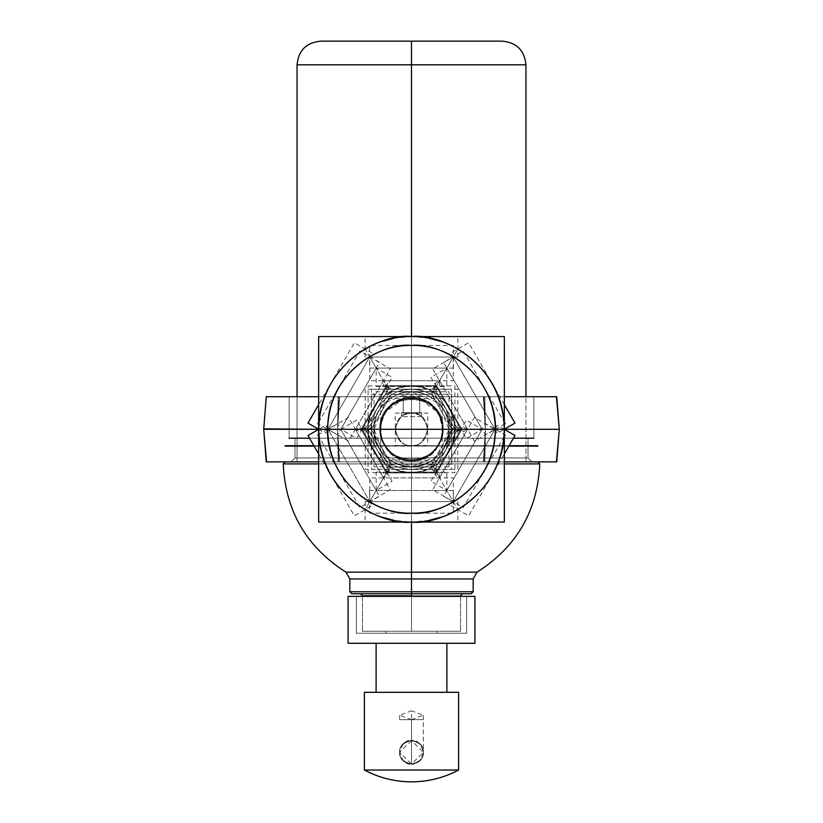<?xml version="1.0" encoding="UTF-8"?>
<svg xmlns="http://www.w3.org/2000/svg" width="823" height="823" viewBox="0 0 823 823"><rect width="100%" height="100%" fill="white"/><g stroke="black" fill="none" stroke-linecap="round" stroke-linejoin="round"><path stroke-width="0.62" stroke-dasharray="4.12 3.09" d="M537.769 461.868L483.348 461.868L485.395 429.297L484.891 461.868L485.395 429.297L504.355 429.297L318.645 429.297L411.5 429.297L318.645 429.297L411.5 429.297L318.645 429.297L337.605 429.297L338.109 461.868L484.891 461.868L338.109 461.868L337.605 429.297L485.395 429.297L483.965 461.868L339.035 461.868L337.605 429.297L379.917 429.297C381.79 448.484 392.314 459.018 411.5 460.89C430.686 459.018 441.21 448.484 443.083 429.297L485.395 429.297L484.891 396.737L338.109 396.737L484.891 396.737L485.395 429.297L443.083 429.297C445.037 388.559 377.963 388.559 379.917 429.297L337.605 429.297L338.109 396.737L337.605 429.297L504.355 429.297L318.645 429.297L337.605 429.297L339.035 396.737L483.965 396.737L485.395 429.297L483.348 396.737L504.355 396.737L266.261 396.737L263.71 429.297L266.58 396.737L339.035 396.737L337.605 429.297L339.652 396.737L337.605 429.297L318.645 429.297L337.605 429.297L339.035 461.868L318.645 461.868L339.652 461.868L337.605 429.297L263.71 429.297L337.605 429.297L339.035 396.737L504.355 396.737M318.645 396.737L266.58 396.737L263.71 429.297L266.261 461.868L339.652 461.868L337.605 429.297L263.71 429.297L337.605 429.297L339.035 461.868L266.58 461.868L556.42 461.868L339.035 461.868L556.42 461.868L483.965 461.868L485.395 429.297L483.965 396.737L556.42 396.737L266.58 396.737L339.035 396.737L337.605 429.297L485.395 429.297L337.605 429.297L339.035 461.868L483.965 461.868L485.395 429.297L337.605 429.297L485.395 429.297L483.965 396.737L339.035 396.737L483.965 396.737L485.395 429.297L483.348 396.737L525.948 396.737L525.948 461.868L525.948 396.737M318.645 461.868L504.355 461.868L483.965 461.868L485.395 429.297L559.29 429.297L556.739 396.737M266.58 461.868L339.035 461.868L266.58 461.868M394.238 338.181L411.5 336.566L411.5 461.868L411.5 336.566L411.5 461.868L537.769 461.868L285.231 461.868L411.5 461.868L297.052 461.868L411.5 461.868L297.052 461.868L411.5 461.868L411.5 64.811L297.052 64.811L411.5 64.811L411.5 41.15L501.907 41.15L320.713 41.15L411.5 41.15L320.713 41.15L411.5 41.15L411.5 64.811L297.052 64.811L411.5 64.811L297.052 64.811L411.5 64.811L411.5 461.868L297.052 461.868L525.948 461.868L411.5 461.868L411.5 463.905L283.225 463.905L411.5 463.905L411.5 461.868L285.231 461.868L411.5 461.868L285.231 461.868L411.5 461.868L411.5 463.905L283.225 463.905L411.5 463.905L411.5 522.039L411.5 463.905L283.225 463.905L411.5 463.905L411.5 572.15L345.958 572.15L411.5 572.15L411.5 463.905L283.225 463.905L411.5 463.905L411.5 522.039L394.31 520.434M556.739 461.868L559.29 429.297L485.395 429.297L483.348 461.868L504.355 461.868M556.42 396.737L483.965 396.737L556.42 396.737M289.13 396.737L533.87 396.737L289.13 396.737L289.13 438.196L289.13 396.737L533.87 396.737L289.13 396.737L533.87 396.737L289.13 396.737L289.13 438.196L533.87 438.196L289.13 438.196L533.87 438.196L533.87 396.737L533.87 438.196L533.87 396.737L533.87 438.196L289.13 438.196L289.13 396.737M559.29 429.297L485.395 429.297L559.29 429.297M443.083 429.297C444.348 420.059 434.873 398.147 411.5 397.715C388.127 398.147 378.652 420.059 379.917 429.297C377.963 388.559 445.037 388.559 443.083 429.297C444.348 420.059 434.873 398.147 411.5 397.715C388.127 398.147 378.652 420.059 379.917 429.297C378.652 438.546 388.127 460.458 411.5 460.89C434.873 460.458 444.348 438.546 443.083 429.297L438.35 412.683L419.771 398.826C420.286 397.622 402.714 397.622 403.229 398.826L384.65 412.683L379.917 429.297C378.652 438.546 388.127 460.458 411.5 460.89C434.873 460.458 444.348 438.546 443.083 429.297C441.21 448.484 430.686 459.018 411.5 460.89C392.314 459.018 381.79 448.484 379.917 429.297C378.652 438.546 388.127 460.458 411.5 460.89C434.873 460.458 444.348 438.546 443.083 429.297C439.78 410.831 431.633 400.575 418.619 398.527L411.5 396.1L404.381 398.527C388.837 403.63 380.689 413.887 379.917 429.297C378.508 444.924 395.873 462.3 411.5 460.89L411.5 466.806L411.5 460.89C420.738 462.156 442.651 452.681 443.083 429.297C442.651 405.924 420.738 396.449 411.5 397.715C395.873 396.305 378.508 413.681 379.917 429.297C378.508 444.924 395.873 462.3 411.5 460.89C420.738 462.156 442.651 452.681 443.083 429.297L379.917 429.297M411.5 391.799C392.952 390.123 372.325 410.749 374.002 429.297C372.325 447.856 392.952 468.482 411.5 466.806C388.723 464.584 376.224 452.084 374.002 429.297C372.325 410.749 392.952 390.123 411.5 391.799L411.5 397.715C370.751 395.77 370.751 462.845 411.5 460.89C452.249 462.835 452.249 395.76 411.5 397.715C402.262 396.449 380.349 405.924 379.917 429.297C380.349 452.681 402.262 462.156 411.5 460.89C402.262 462.156 380.349 452.681 379.917 429.297C380.349 405.924 402.262 396.449 411.5 397.715C402.262 396.449 380.349 405.924 379.917 429.297C380.349 452.681 402.262 462.156 411.5 460.89C420.738 462.156 442.651 452.681 443.083 429.297C442.651 405.924 420.738 396.449 411.5 397.715C402.262 396.449 380.349 405.924 379.917 429.297C380.349 452.681 402.262 462.156 411.5 460.89C420.738 462.156 442.651 452.681 443.083 429.297C442.651 405.924 420.738 396.449 411.5 397.715C420.738 396.449 442.651 405.924 443.083 429.297C442.651 452.681 420.738 462.156 411.5 460.89C420.738 462.156 442.651 452.681 443.083 429.297C442.651 405.924 420.738 396.449 411.5 397.715C370.751 395.76 370.751 462.835 411.5 460.89C452.249 462.845 452.249 395.77 411.5 397.715L411.5 391.799C422.466 390.297 448.484 401.552 448.998 429.297C446.776 452.084 434.277 464.584 411.5 466.806C422.466 468.308 448.484 457.053 448.998 429.297C448.484 401.552 422.466 390.297 411.5 391.799L411.5 385.884L411.5 391.799C422.466 390.297 448.484 401.552 448.998 429.297C446.776 452.084 434.277 464.584 411.5 466.806L411.5 472.721C424.195 474.459 454.327 461.436 454.913 429.297C454.327 397.17 424.195 384.146 411.5 385.884C398.805 384.146 368.673 397.17 368.087 429.297C368.673 461.436 398.805 474.459 411.5 472.721C424.195 474.459 454.327 461.436 454.913 429.297C454.327 397.17 424.195 384.146 411.5 385.884C398.805 384.146 368.673 397.17 368.087 429.297C368.673 461.436 398.805 474.459 411.5 472.721L411.5 466.806C422.466 468.308 448.484 457.053 448.998 429.297C448.484 401.552 422.466 390.297 411.5 391.799L411.5 385.884C443.638 386.481 456.662 416.603 454.913 429.297C456.662 416.603 443.638 386.481 411.5 385.884C379.362 386.481 366.338 416.603 368.087 429.297C366.338 416.603 379.362 386.481 411.5 385.884L411.5 391.799C400.534 390.297 374.516 401.552 374.002 429.297C374.516 457.053 400.534 468.308 411.5 466.806L411.5 472.721C379.362 472.124 366.338 442.002 368.087 429.297C366.338 442.002 379.362 472.124 411.5 472.721C443.638 472.124 456.662 442.002 454.913 429.297C456.662 416.603 443.638 386.481 411.5 385.884C379.362 386.481 366.338 416.603 368.087 429.297C366.338 442.002 379.362 472.124 411.5 472.721C443.638 472.124 456.662 442.002 454.913 429.297C456.662 416.603 443.638 386.481 411.5 385.884C379.362 386.481 366.338 416.603 368.087 429.297C366.338 442.002 379.362 472.124 411.5 472.721C443.638 472.124 456.662 442.002 454.913 429.297C456.662 442.002 443.638 472.124 411.5 472.721L411.5 466.806C388.723 464.584 376.224 452.084 374.002 429.297C374.516 401.552 400.534 390.297 411.5 391.799C383.744 392.314 372.49 418.331 374.002 429.297L384.989 402.786L411.5 391.799L438.011 402.786L448.998 429.297L438.011 455.819L411.5 466.806L384.989 455.819L374.002 429.297C372.49 418.331 383.744 392.314 411.5 391.799C439.256 392.314 450.51 418.331 448.998 429.297C450.51 418.331 439.256 392.314 411.5 391.799C400.534 390.297 374.516 401.552 374.002 429.297C374.516 457.053 400.534 468.308 411.5 466.806C439.256 466.291 450.51 440.274 448.998 429.297C450.51 440.274 439.256 466.291 411.5 466.806C383.744 466.291 372.49 440.274 374.002 429.297C372.49 418.331 383.744 392.314 411.5 391.799C439.256 392.314 450.51 418.331 448.998 429.297C450.51 440.274 439.256 466.291 411.5 466.806C383.744 466.291 372.49 440.274 374.002 429.297C372.49 418.331 383.744 392.314 411.5 391.799C439.256 392.314 450.51 418.331 448.998 429.297C450.51 440.274 439.256 466.291 411.5 466.806C383.744 466.291 372.49 440.274 374.002 429.297C372.49 440.274 383.744 466.291 411.5 466.806L411.5 469.305L411.5 466.806C422.466 468.308 448.484 457.053 448.998 429.297C448.484 401.552 422.466 390.297 411.5 391.799L411.5 391.799C400.534 390.297 374.516 401.552 374.002 429.297C374.516 457.053 400.534 468.308 411.5 466.806C422.466 468.308 448.484 457.053 448.998 429.297C448.484 401.552 422.466 390.297 411.5 391.799L411.5 389.3C399.793 387.684 372.037 399.69 371.492 429.297C372.037 458.915 399.793 470.921 411.5 469.305C396.377 468.812 384.814 462.125 376.841 449.265C369.733 435.943 369.743 422.621 376.862 409.298C384.845 396.46 396.398 389.793 411.5 389.3L411.5 391.799M368.087 385.884L454.913 385.884L454.913 472.721L368.087 472.721L368.087 385.884M368.087 429.297C370.648 402.972 385.092 388.497 411.418 385.884C437.826 388.425 452.331 402.889 454.913 429.297C452.352 455.633 437.908 470.108 411.582 472.721C385.174 470.18 370.669 455.716 368.087 429.297M380.72 429.297C378.817 469.007 444.183 469.017 442.28 429.297C444.183 389.598 378.817 389.588 380.72 429.297C379.485 420.296 388.713 398.939 411.5 398.517C434.287 398.939 443.515 420.296 442.28 429.297C443.515 420.296 434.287 398.939 411.5 398.517C388.713 398.939 379.485 420.296 380.72 429.297C379.485 438.309 388.713 459.666 411.5 460.088C434.287 459.666 443.515 438.309 442.28 429.297C443.515 420.296 434.287 398.939 411.5 398.517C388.713 398.939 379.485 420.296 380.72 429.297C379.485 438.309 388.713 459.666 411.5 460.088C434.287 459.666 443.515 438.309 442.28 429.297C443.515 420.296 434.287 398.939 411.5 398.517C388.713 398.939 379.485 420.296 380.72 429.297C379.485 438.309 388.713 459.666 411.5 460.088C434.287 459.666 443.515 438.309 442.28 429.297C443.515 438.309 434.287 459.666 411.5 460.088C388.713 459.666 379.485 438.309 380.72 429.297C378.817 389.598 444.183 389.588 442.28 429.297C444.183 469.007 378.817 469.017 380.72 429.297M380.72 398.455L442.28 398.455L442.28 460.15L380.72 460.15L380.72 398.455M411.5 445.5C432.394 446.498 432.394 412.107 411.5 413.105C390.606 412.107 390.606 446.498 411.5 445.5C403.846 446.416 398.445 441.015 395.307 429.297C398.445 417.59 403.846 412.189 411.5 413.105C405.379 414.164 402.036 415.317 401.47 416.592C402.036 415.317 405.379 414.164 411.5 413.105C403.846 412.189 398.445 417.59 395.307 429.297C398.445 441.015 403.846 446.416 411.5 445.5C403.846 446.416 398.445 441.015 395.307 429.297C398.445 417.59 403.846 412.189 411.5 413.105C419.154 412.189 424.555 417.59 427.693 429.297C424.555 441.015 419.154 446.416 411.5 445.5C403.846 446.416 398.445 441.015 395.307 429.297C398.445 417.59 403.846 412.189 411.5 413.105C419.154 412.189 424.555 417.59 427.693 429.297C424.555 441.015 419.154 446.416 411.5 445.5C419.154 446.416 424.555 441.015 427.693 429.297C424.555 417.59 419.154 412.189 411.5 413.105C417.621 414.164 420.964 415.317 421.53 416.592C420.964 415.317 417.621 414.164 411.5 413.105C419.154 412.189 424.555 417.59 427.693 429.297C424.555 441.015 419.154 446.416 411.5 445.5C390.606 446.498 390.606 412.107 411.5 413.105C432.394 412.107 432.394 446.498 411.5 445.5M395.266 413.105L427.734 413.105L427.734 445.5L395.266 445.5L395.266 413.105M421.53 416.592L401.47 416.592L401.47 412.755L401.47 416.592C402.036 415.317 405.379 414.164 411.5 413.105C417.621 414.164 420.964 415.317 421.53 416.592L421.53 412.755L401.47 412.755L421.53 412.755L401.47 412.755L421.53 412.755L421.53 416.592L421.53 412.755L401.47 412.755L421.53 412.755L421.53 416.592C420.964 415.317 417.621 414.164 411.5 413.105C405.379 414.164 402.036 415.317 401.47 416.592L421.53 416.592M401.47 416.592L401.47 412.755L421.53 412.755L401.47 412.755L401.47 416.592M419.771 412.755L403.229 412.755L419.771 412.755L403.229 412.755L403.229 397.715L419.771 397.715L419.771 412.755L419.771 398.826C420.286 397.622 402.714 397.622 403.229 398.826L403.229 412.755L419.771 412.755L419.771 396.1L403.229 396.1L403.229 412.755L419.771 412.755L403.229 412.755L403.229 398.826L411.5 396.1L419.771 398.826L419.771 412.755M289.13 438.196L533.87 438.196M309.551 438.196L513.449 438.196M294.994 438.196L528.006 438.196L294.994 438.196L294.994 457.958L294.994 438.196L528.006 438.196L294.994 438.196L528.006 438.196L294.994 438.196L294.994 457.958L528.006 457.958L294.994 457.958L528.006 457.958L528.006 438.196L528.006 457.958L528.006 438.196L528.006 457.958L294.994 457.958L294.994 438.196M294.994 457.958L291.085 461.868L531.915 461.868L528.006 457.958L531.915 461.868L291.085 461.868L531.915 461.868L291.085 461.868L294.994 457.958L528.006 457.958L294.994 457.958L291.085 461.868L531.915 461.868L291.085 461.868L294.994 457.958L528.006 457.958L531.915 461.868L291.085 461.868L531.915 461.868L528.006 457.958L294.994 457.958M411.5 740.443L399.669 752.273L411.5 764.104L411.5 710.805L399.669 715.249L411.5 719.683C396.017 719.683 396.017 719.683 411.5 719.683C396.017 719.683 396.017 719.683 411.5 719.683L423.331 715.249L411.5 710.805L411.5 740.443C405.904 739.764 401.963 743.714 399.669 752.273C401.963 760.833 405.904 764.773 411.5 764.104L411.5 719.683C426.983 719.683 426.983 719.683 411.5 719.683C426.983 719.683 426.983 719.683 411.5 719.683L411.5 764.104L423.331 752.273L411.5 740.443L411.5 719.683C426.983 719.683 426.983 719.683 411.5 719.683C396.017 719.683 396.017 719.683 411.5 719.683C396.017 719.683 396.017 719.683 411.5 719.683C426.983 719.683 426.983 719.683 411.5 719.683L411.5 764.104C417.096 764.773 421.037 760.833 423.331 752.273C421.037 743.714 417.096 739.764 411.5 740.443C420.059 742.737 423.999 746.677 423.331 752.273C423.999 757.87 420.059 761.81 411.5 764.104C402.941 761.81 399.001 757.87 399.669 752.273C398.929 767.54 424.071 767.53 423.331 752.273C423.999 757.87 420.059 761.81 411.5 764.104C402.941 761.81 399.001 757.87 399.669 752.273C399.001 746.677 402.941 742.737 411.5 740.443C420.059 742.737 423.999 746.677 423.331 752.273C423.999 757.87 420.059 761.81 411.5 764.104C402.941 761.81 399.001 757.87 399.669 752.273C399.001 746.677 402.941 742.737 411.5 740.443C420.059 742.737 423.999 746.677 423.331 752.273C424.071 737.007 398.929 737.007 399.669 752.273C399.001 746.677 402.941 742.737 411.5 740.443M364.373 692.318L458.627 692.318L364.373 692.318M411.5 781.85C394.824 781.778 379.115 777.838 364.373 770.019L458.627 770.019C443.885 777.838 428.176 781.778 411.5 781.85C394.824 781.778 379.115 777.838 364.373 770.019L458.627 770.019M423.341 719.683L399.659 719.683L423.341 719.683L423.331 752.273C424.071 767.53 398.929 767.54 399.669 752.273C398.929 737.007 424.071 737.007 423.331 752.273L423.331 715.249M376.111 692.318L446.889 692.318L376.111 692.318M376.111 643.288L446.889 643.288L376.111 643.288M348.078 643.288L474.922 643.288L348.078 643.288M348.078 596.356L474.922 596.356L348.078 596.356M466.641 596.356L356.359 596.356L466.641 596.356L356.359 596.356L356.359 633.257L356.359 596.356L466.641 596.356L466.641 633.257L356.359 633.257L466.641 633.257L356.359 633.257L466.641 633.257L466.641 596.356L466.641 633.257L356.359 633.257L466.641 633.257L466.641 596.356L356.359 596.356L466.641 596.356M356.359 596.356L356.359 633.257L466.641 633.257L356.359 633.257L356.359 596.356M437.167 633.257L385.833 633.257L437.167 633.257L437.167 631.251L437.167 633.257L385.833 633.257L385.833 631.251L437.167 631.251L385.833 631.251L437.167 631.251L385.833 631.251L385.833 633.257L437.167 633.257L437.167 631.251L385.833 631.251L437.167 631.251L437.167 633.257L385.833 633.257L385.833 631.251L385.833 633.257L437.167 633.257M411.5 595.759L411.5 631.251L362.47 631.251L411.5 631.251L362.47 631.251L411.5 631.251L411.5 595.759L362.47 595.759L411.5 595.759L411.5 631.251L362.47 631.251L460.53 631.251L411.5 631.251L460.53 631.251L411.5 631.251L460.53 631.251L411.5 631.251L460.53 631.251L411.5 631.251L411.5 595.759L362.47 595.759L411.5 595.759L411.5 631.251L362.47 631.251L460.53 631.251L411.5 631.251L411.5 595.759L362.47 595.759L411.5 595.759L411.5 593.753L351.843 593.753L411.5 593.753L351.843 593.753L411.5 593.753L411.5 591.747L349.837 591.747L411.5 591.747L411.5 578.96L349.837 578.96L411.5 578.96L411.5 572.15L345.958 572.15L411.5 572.15L345.958 572.15L411.5 572.15L345.958 572.15L411.5 572.15L411.5 578.96L349.837 578.96L411.5 578.96L349.837 578.96L411.5 578.96L411.5 591.747L349.837 591.747L411.5 591.747L349.837 591.747L411.5 591.747L411.5 593.753L351.843 593.753L470.838 593.753L352.162 593.753L462.259 593.753L360.464 593.753L411.5 593.753L360.464 593.753L411.5 593.753L360.464 593.753L411.5 593.753L360.464 593.753L411.5 593.753L411.5 595.759L362.47 595.759L460.53 595.759L411.5 595.759L411.5 631.251L411.5 595.759L460.53 595.759L411.5 595.759L460.53 595.759L411.5 595.759L411.5 593.753L471.157 593.753L351.843 593.753L471.157 593.753L411.5 593.753L462.536 593.753L411.5 593.753L411.5 591.747L349.837 591.747L473.163 591.747L411.5 591.747L473.163 591.747L411.5 591.747L473.163 591.747L411.5 591.747L411.5 595.759L460.53 595.759L411.5 595.759M460.602 631.251L362.398 631.251L460.602 631.251M502.4 41.15L320.6 41.15M411.5 41.15L320.713 41.15L411.5 41.15L320.713 41.15L411.5 41.15L411.5 64.811L297.052 64.811L525.948 64.811L411.5 64.811L525.948 64.811L411.5 64.811L411.5 463.905L539.775 463.905L411.5 463.905L411.5 461.868L285.231 461.868L525.948 461.868L411.5 461.868L525.948 461.868L411.5 461.868L525.948 461.868L411.5 461.868L525.948 461.868L411.5 461.868L411.5 463.905L539.775 463.905L411.5 463.905L411.5 572.15L477.042 572.15L345.958 572.15L411.5 572.15L345.958 572.15L411.5 572.15L411.5 463.905L539.775 463.905L411.5 463.905L411.5 522.039C384.372 525.774 320.024 497.946 318.758 429.297C320.024 360.659 384.372 332.831 411.5 336.566L411.5 461.868L537.769 461.868L411.5 461.868L537.769 461.868L411.5 461.868L411.5 463.905L539.775 463.905L283.225 463.905L539.775 463.905L411.5 463.905L411.5 461.868L537.769 461.868L285.231 461.868L537.769 461.868L411.5 461.868L411.5 64.811L525.948 64.811L297.052 64.811L525.948 64.811L411.5 64.811L411.5 41.15L502.287 41.15L411.5 41.15M411.5 578.96L349.837 578.96L473.163 578.96L411.5 578.96L411.5 572.15L411.5 578.96L473.163 578.96L411.5 578.96L411.5 591.747L473.163 591.747L349.837 591.747L473.163 591.747L411.5 591.747L411.5 578.96L473.163 578.96L411.5 578.96M471.25 593.753L351.75 593.753M504.355 463.905L411.5 463.905L504.355 463.905M285.17 446.117L537.831 446.117L285.17 445.716M314.119 446.117L508.881 446.117M289.079 446.117L533.921 445.716L289.079 446.117M533.921 445.716L289.079 445.716L533.921 445.716M313.892 445.716L509.108 445.716M411.5 345.454C436.025 342.09 494.201 367.243 495.343 429.297C494.201 491.362 436.025 516.515 411.5 513.151C386.975 516.515 328.799 491.362 327.657 429.297C328.799 367.243 386.975 342.09 411.5 345.454C427.096 345.711 441.066 349.456 453.422 356.688C480.21 373.498 494.181 397.704 495.343 429.297C494.181 460.901 480.21 485.107 453.422 501.917C441.077 509.149 427.096 512.894 411.5 513.151C395.904 512.894 381.934 509.149 369.578 501.917C342.79 485.107 328.819 460.911 327.657 429.308C328.819 397.704 342.79 373.498 369.578 356.688C381.923 349.456 395.904 345.711 411.5 345.454C427.096 345.722 441.066 349.466 453.422 356.688C480.2 373.508 494.17 397.715 495.343 429.297C494.17 460.89 480.2 485.097 453.422 501.917C441.066 509.139 427.096 512.883 411.5 513.151C395.904 512.883 381.934 509.139 369.578 501.917L376.162 490.508L446.838 490.508L453.422 501.917L446.838 490.508L376.162 490.508L446.838 490.508L482.175 429.297L446.838 490.508L436.221 472.124L446.838 490.508L482.175 429.297L495.343 429.297L482.175 429.297L446.838 368.097L453.422 356.688L446.838 368.097L482.175 429.297L446.838 368.097L376.162 368.097L446.838 368.097L436.221 386.481L446.838 368.097L376.162 368.097L369.578 356.688C381.934 349.466 395.904 345.722 411.5 345.454M369.578 490.508L453.422 490.508L453.422 513.151L369.578 513.151L369.578 490.508M376.162 472.124L446.838 472.124L446.838 490.508L430.913 481.311L466.25 420.111L482.175 429.297L460.942 429.297L482.175 429.297L466.25 438.494L430.913 377.294L446.838 368.097L446.838 386.481L376.162 386.481L376.162 368.097L340.825 429.297L327.657 429.308C328.83 397.715 342.8 373.508 369.578 356.688L376.162 368.097L340.825 429.297L376.162 368.097L386.779 386.481L362.058 429.297L386.779 472.124L436.221 472.124L460.942 429.297L436.221 386.481L460.942 429.297L436.221 386.481L386.779 386.481L389.721 391.583L367.953 429.297L389.721 467.022L433.279 467.022L455.047 429.297L433.279 391.583L436.221 386.481L433.279 391.583L455.047 429.297L433.279 391.583L389.721 391.583L367.953 429.297L371.214 429.297L391.357 394.412L431.643 394.412L433.279 391.583L431.643 394.412L451.786 429.297L431.643 394.412L391.357 394.412L371.214 429.297L391.357 464.193L431.643 464.193L451.786 429.297L455.047 429.297L451.786 429.297L431.643 464.193L433.279 467.022L431.643 464.193L391.357 464.193L371.214 429.297L367.953 429.297L389.721 467.022L433.279 467.022L455.047 429.297L433.279 467.022L436.221 472.124L460.942 429.297L455.047 429.297L460.942 429.297L436.221 472.124L433.279 467.022L389.721 467.022L391.357 464.193L389.721 467.022L367.953 429.297L362.058 429.297L367.953 429.297L389.721 391.583L391.357 394.412L389.721 391.583L433.279 391.583L389.721 391.583L386.779 386.481L436.221 386.481L386.779 386.481L376.162 368.097L392.087 377.294L356.75 438.494L340.825 429.297L376.162 490.508L386.779 472.124L436.221 472.124L386.779 472.124L389.721 467.022L386.779 472.124L362.058 429.297L386.779 386.481L362.058 429.297L340.825 429.297L362.058 429.297L386.779 472.124L376.162 490.508L340.825 429.297L376.162 490.508L369.578 501.917C342.8 485.107 328.83 460.901 327.657 429.308L340.825 429.297L356.75 420.111L392.087 481.311L376.162 490.508L376.162 472.124M504.355 436.283L463.205 507.565L443.546 496.207L485.467 423.598L505.127 434.945M505.127 423.65L485.467 435.007L443.546 362.398L463.205 351.04L504.355 422.312M456.528 431.849L431.808 389.032L436.221 386.481L436.221 391.583L386.779 391.583L386.779 386.481L391.192 389.032L366.472 431.849L362.058 429.297L366.472 426.756L391.192 469.573L386.779 472.124L386.779 467.022L436.221 467.022L436.221 472.124L431.808 469.573L456.528 426.756L460.942 429.297L456.528 431.849M452.599 430.717L430.83 393.003L433.279 391.583L433.279 394.412L389.721 394.412L389.721 391.583L392.17 393.003L370.401 430.717L367.953 429.297L370.401 427.888L392.17 465.602L389.721 467.022L389.721 464.193L433.279 464.193L433.279 467.022L430.83 465.602L452.599 427.888L455.047 429.297L452.599 430.717M371.214 394.412L451.786 394.412L451.786 464.193L371.214 464.193L371.214 394.412M453.422 368.097L369.578 368.097L369.578 345.454L453.422 345.454L453.422 368.097M318.645 422.322L359.795 351.04L379.454 362.398L337.533 435.007L317.873 423.66M317.873 434.945L337.533 423.598L379.454 496.207L359.795 507.565L318.645 436.283M448.998 466.806L448.998 391.799L374.002 391.799L374.002 466.806L448.998 466.806M411.5 469.305C423.207 470.921 450.963 458.915 451.508 429.297C450.963 399.69 423.207 387.684 411.5 389.3C426.623 389.793 438.175 396.47 446.159 409.319L451.508 429.297L446.159 449.286C438.175 462.135 426.623 468.812 411.5 469.305L411.5 466.806L411.5 469.305C396.377 468.812 384.814 462.125 376.831 449.276C369.733 435.943 369.743 422.611 376.862 409.298C384.845 396.46 396.388 389.793 411.5 389.3C426.623 389.793 438.175 396.47 446.159 409.319L451.508 429.297L446.159 449.286L434.647 469.388L388.353 469.388L365.217 429.297L388.353 389.217L434.647 389.217L457.783 429.297L446.189 449.307C438.175 462.135 426.623 468.812 411.5 469.305M365.217 389.217L365.217 469.388L457.783 469.388L457.783 389.217L365.217 389.217M371.44 389.3L451.508 389.3L451.508 469.305L371.44 469.305L371.44 389.3M364.188 427.528L361.112 429.297L386.306 472.937L361.112 429.297L365.217 429.297L388.353 469.388L383.456 477.885L355.402 429.297L383.456 477.885L439.544 477.885L383.456 477.885L386.306 472.937L436.694 472.937L439.544 477.885L467.598 429.297L439.544 477.885L436.694 472.937L386.306 472.937L436.694 472.937L461.888 429.297L436.694 472.937L434.637 469.388L436.694 472.937L461.888 429.297L467.598 429.297L439.544 380.72L467.598 429.297L461.888 429.297L436.694 385.668L439.544 380.72L383.456 380.72L439.544 380.72L436.694 385.668L461.888 429.297L436.694 385.668L386.306 385.668L436.694 385.668L434.647 389.217L436.694 385.668L386.306 385.668L383.456 380.72L355.402 429.297L361.112 429.297L386.306 472.937L388.353 469.388L434.647 469.388L457.783 429.297L461.888 429.297L457.783 429.308L434.647 389.217L388.353 389.217L386.306 385.668L361.112 429.297L355.402 429.297L383.456 380.72L386.306 385.668L361.112 429.297L386.306 385.668L388.363 389.217L365.217 429.297L361.112 429.297L364.188 431.077L389.382 387.448L386.306 385.668L386.306 389.217L436.694 389.217L436.694 385.668L433.618 387.448L458.812 431.077L461.888 429.297L458.812 427.528L433.618 471.157L436.694 472.937L436.694 469.388L386.306 469.388L386.306 472.937L389.382 471.157L364.188 427.528M428.762 520.424L411.5 522.039C438.628 525.774 502.976 497.946 504.242 429.297C502.976 360.659 438.628 332.831 411.5 336.566C428.618 336.802 444.081 340.948 457.866 348.983L453.236 357.007L453.236 380.72L369.764 380.72L369.764 357.007L390.297 368.869L348.561 441.159L328.027 429.297L348.561 417.446L390.297 489.736L369.764 501.598L369.764 477.885L453.236 477.885L453.236 501.598L432.703 489.736L474.439 417.446L494.973 429.297L474.439 441.159L432.703 368.869L453.236 357.007L439.544 380.72L383.456 380.72L383.456 385.668L439.544 385.668L439.544 380.72L435.264 383.199L463.318 431.777L467.598 429.297L463.318 426.828L435.264 475.406L439.544 477.885L439.544 472.937L383.456 472.937L383.456 477.885L387.736 475.406L359.682 426.828L355.402 429.297L328.027 429.297L369.764 357.007L328.027 429.297L318.758 429.297C318.686 413.331 322.832 397.879 331.185 382.932C339.95 368.22 351.267 356.915 365.134 348.983L383.456 380.72L355.402 429.297L383.456 477.885L365.134 509.622C351.267 501.691 339.95 490.385 331.185 475.673C322.832 460.726 318.686 445.274 318.758 429.308L328.027 429.297L369.764 501.598L328.027 429.297L369.764 501.598L453.236 501.598L369.764 501.598L383.456 477.885L439.544 477.885L457.866 509.622L453.236 501.598L494.973 429.297L504.242 429.297C504.314 445.274 500.168 460.726 491.815 475.673C483.05 490.385 471.733 501.691 457.866 509.622C444.081 517.657 428.618 521.803 411.5 522.039C394.382 521.803 378.919 517.657 365.134 509.622L369.764 501.598L453.236 501.598L494.973 429.297L453.236 501.598L439.544 477.885L467.598 429.297L494.973 429.297L453.236 357.007L494.973 429.297L467.598 429.297L439.544 380.72L457.866 348.983C471.733 356.915 483.05 368.22 491.815 382.932C500.168 397.879 504.314 413.331 504.242 429.297L494.973 429.297L453.236 357.007L369.764 357.007L328.027 429.297L355.402 429.297L359.682 431.777L387.736 383.199L383.456 380.72L365.134 348.983C378.919 340.948 394.382 336.802 411.5 336.566L428.69 338.171M318.645 429.236L325.713 433.32L372.078 352.995L354.374 342.769L318.645 404.649M318.645 453.957L354.374 515.836L372.078 505.61L325.713 425.285L318.645 429.369M365.134 501.598L365.134 522.039L457.866 522.039L457.866 501.598L365.134 501.598M453.422 512.029L451.138 513.151M449.389 513.953L441.817 516.947M381.327 516.998L373.621 513.953M371.862 513.151L369.578 512.029M504.355 429.369L497.287 425.285L450.922 505.61L468.626 515.836L504.355 453.957M504.355 404.649L468.626 342.769L450.922 352.995L497.287 433.32L504.355 429.236M457.866 357.007L457.866 336.566L365.134 336.566L365.134 357.007L457.866 357.007M369.578 346.576L371.862 345.454M373.611 344.652L381.183 341.658M441.684 341.607L449.379 344.652M451.138 345.454L453.422 346.576M453.236 357.007L369.764 357.007L453.236 357.007M365.134 509.622C351.267 501.691 339.95 490.385 331.185 475.673C322.832 460.726 318.686 445.274 318.758 429.297C318.686 413.331 322.832 397.879 331.185 382.932C339.95 368.22 351.267 356.915 365.134 348.983M457.866 348.983C471.733 356.915 483.05 368.22 491.815 382.932C500.168 397.879 504.314 413.331 504.242 429.297C504.314 445.274 500.168 460.726 491.815 475.673C483.05 490.385 471.733 501.691 457.866 509.622M446.385 429.297L376.615 429.297M395.307 429.297L427.693 429.297L395.307 429.297M421.53 429.297L401.47 429.297M403.229 429.297L419.771 429.297M474.922 429.297L348.078 429.297M376.111 429.297L446.889 429.297M398.157 429.297L424.843 429.297M460.53 429.297L362.47 429.297M459.265 429.297L363.653 429.297M471.157 429.297L351.843 429.297M360.464 429.297L462.536 429.297M374.002 429.297L448.998 429.297M365.217 429.297L457.783 429.297M451.508 429.297L371.492 429.297M504.242 429.297L318.758 429.297M399.669 715.249L399.669 719.683M362.47 595.759L362.47 631.251L362.47 595.759M297.052 396.737L297.052 461.868L297.052 396.737M460.53 595.759L460.53 631.251L460.53 595.759"/><path stroke-width="1.23" d="M318.645 396.737L266.261 396.737L263.71 429.297L318.645 429.297L263.71 429.297L266.261 461.868L318.645 461.868L266.58 461.868L263.71 429.297L318.645 429.297L263.71 428.865M263.71 429.297L266.58 461.868L318.645 461.868M504.355 461.868L556.739 461.868L559.29 429.297L556.42 461.868L559.29 429.297L504.355 429.297L559.29 429.297L556.739 396.737L525.948 396.737L525.948 64.811C524.549 50.44 516.659 42.549 502.287 41.15C516.659 42.549 524.549 50.44 525.948 64.811L525.948 396.737M363.653 429.297L559.29 429.297L556.42 396.737L559.29 429.297L411.5 429.297C371.79 429.297 371.79 429.297 411.5 429.297C451.21 429.297 451.21 429.297 411.5 429.297L511.762 429.297L411.5 429.297C451.21 429.297 451.21 429.297 411.5 429.297C371.79 429.297 371.79 429.297 411.5 429.297L290.272 429.297L411.5 429.297C444.615 429.297 444.615 429.297 411.5 429.297C378.385 429.297 378.385 429.297 411.5 429.297L511.762 429.297L411.5 429.297C444.615 429.297 444.615 429.297 411.5 429.297C378.385 429.297 378.385 429.297 411.5 429.297L459.265 429.297M504.355 396.737L556.739 396.737M556.739 461.868L537.769 461.868L539.775 463.905L504.355 463.905L539.775 463.905L504.355 463.905L539.775 463.905L504.355 463.905L539.775 463.905L537.769 461.868M289.13 438.196L309.551 438.196M513.449 438.196L533.87 438.196M458.627 770.019L458.627 692.318L364.373 692.318L364.373 770.019L364.373 692.318L364.373 770.019L458.627 770.019L458.627 692.318L458.627 770.019L364.373 770.019C379.115 777.838 394.824 781.778 411.5 781.85C394.824 781.778 379.115 777.838 364.373 770.019L364.373 692.318L458.627 692.318L458.627 770.019L364.373 770.019L458.627 770.019C443.885 777.838 428.176 781.778 411.5 781.85C428.176 781.778 443.885 777.838 458.627 770.019C443.885 777.838 428.176 781.778 411.5 781.85M376.111 643.288L376.111 692.318L376.111 643.288M446.889 643.288L446.889 692.318L446.889 643.288M348.078 643.288L474.922 643.288L474.922 596.356L474.922 643.288L348.078 643.288L348.078 596.356L348.078 643.288M474.922 596.356L474.922 643.288L474.922 596.356L348.078 596.356L474.922 596.356M411.5 595.759L411.5 596.356L411.5 595.759L362.47 595.759L411.5 595.759L362.47 595.759L411.5 595.759L411.5 596.356L411.5 595.759L362.47 595.759L411.5 595.759L411.5 591.747L349.837 591.747L411.5 591.747L349.837 591.747L411.5 591.747L411.5 595.759L411.5 591.747L349.837 591.747L473.163 591.747L411.5 591.747L473.163 591.747L411.5 591.747L411.5 578.96L349.837 578.96L411.5 578.96L411.5 572.15L345.958 572.15L477.042 572.15L411.5 572.15L477.042 572.15L411.5 572.15L411.5 522.039L411.5 572.15L477.042 572.15L411.5 572.15L411.5 578.96L411.5 572.15L477.042 572.15L411.5 572.15L477.042 572.15L411.5 572.15L477.042 572.15L411.5 572.15L411.5 522.039L411.5 578.96L349.837 578.96L411.5 578.96L411.5 591.747L473.163 591.747L411.5 591.747L411.5 595.759L362.47 595.759L411.5 595.759M502.4 41.15L320.6 41.15M411.5 41.15L411.5 64.811L297.052 64.811L411.5 64.811L297.052 64.811L411.5 64.811L411.5 336.566L411.5 64.811L297.052 64.811L411.5 64.811L297.052 64.811L411.5 64.811L411.5 336.566C384.372 332.831 320.024 360.659 318.758 429.297C320.024 497.946 384.372 525.774 411.5 522.039C384.372 525.774 320.024 497.946 318.758 429.297C320.024 360.659 384.372 332.831 411.5 336.566C438.628 332.831 502.976 360.659 504.242 429.297C502.976 497.946 438.628 525.774 411.5 522.039C438.628 525.774 502.976 497.946 504.242 429.297C502.976 360.659 438.628 332.831 411.5 336.566C457.969 335.527 500.631 374.434 503.851 420.81C510.219 473.143 464.203 523.593 411.5 522.039C365.031 523.078 322.369 484.171 319.149 437.795C312.781 385.462 358.797 335.012 411.5 336.566L411.5 64.811L525.948 64.811L411.5 64.811L525.948 64.811L411.5 64.811L411.5 41.15L411.5 64.811L525.948 64.811L297.052 64.811L525.948 64.811L411.5 64.811L411.5 41.15M318.645 463.905L283.225 463.905L318.645 463.905L283.225 463.905L285.231 461.868L283.225 463.905C285.406 510.836 306.321 546.925 345.958 572.15L349.837 578.96L345.958 572.15C306.321 546.925 285.406 510.836 283.225 463.905L318.645 463.905M411.5 578.96L349.837 578.96L411.5 578.96L349.837 578.96L411.5 578.96L411.5 591.747L473.163 591.747L349.837 591.747L473.163 591.747L411.5 591.747L411.5 578.96L473.163 578.96L411.5 578.96M471.25 593.753L351.75 593.753M285.17 446.117L314.119 446.117M508.881 446.117L537.831 446.117M285.17 445.716L313.892 445.716M509.108 445.716L537.831 445.716M411.5 345.454C436.025 342.09 494.201 367.243 495.343 429.297C494.201 491.362 436.025 516.515 411.5 513.151C436.025 516.515 494.201 491.362 495.343 429.297C494.201 367.243 436.025 342.09 411.5 345.454C386.975 342.09 328.799 367.243 327.657 429.297C328.799 491.362 386.975 516.515 411.5 513.151C386.975 516.515 328.799 491.362 327.657 429.297C328.799 367.243 386.975 342.09 411.5 345.454C369.496 344.518 330.939 379.681 328.007 421.592C322.235 468.925 363.848 514.55 411.5 513.151C453.504 514.087 492.061 478.924 494.993 437.003C500.765 389.68 459.152 344.055 411.5 345.454M504.355 436.283L505.127 434.945L504.355 434.503M504.355 424.102L505.127 423.65L504.355 422.312M318.645 422.322L317.873 423.66L318.645 424.102M318.645 434.503L317.873 434.945L318.645 436.283M318.645 429.236L307.997 423.094L318.645 404.649M318.645 429.369L307.997 435.511L318.645 453.957M457.866 509.622L453.422 512.029M451.138 513.151L449.389 513.953M441.817 516.947L428.762 520.424M394.31 520.434L381.327 516.998M373.621 513.953L371.862 513.151M369.578 512.029L365.134 509.622M504.355 429.369L515.003 435.511L504.355 453.957M504.355 429.236L515.003 423.094L504.355 404.649M365.134 348.983L369.578 346.576M371.862 345.454L373.611 344.652M381.183 341.658L394.238 338.181M428.69 338.171L441.684 341.607M449.379 344.652L451.138 345.454M453.422 346.576L457.866 348.983M318.645 336.566L504.355 336.566L504.355 522.039L318.645 522.039L318.645 336.566M412.652 429.297L427.322 429.297C415.142 429.297 415.142 429.297 427.322 429.297L418.259 429.297L427.322 429.297C415.142 429.297 415.142 429.297 427.322 429.297L412.652 429.297M427.693 429.297L395.307 429.297L427.693 429.297M401.47 429.297L421.53 429.297M419.771 429.297L403.229 429.297M426.592 429.297L429.308 429.297L426.592 429.297M455.232 429.297L468.03 429.297L455.232 429.297M348.078 429.297L474.922 429.297M446.889 429.297L376.111 429.297M424.843 429.297L398.157 429.297M362.47 429.297L460.53 429.297M376.615 429.297L446.385 429.297M351.843 429.297L471.157 429.297M462.536 429.297L360.464 429.297M285.17 429.297L537.831 429.297L285.17 429.297M443.083 429.297L379.917 429.297M457.783 429.297L411.5 429.297C452.249 429.297 452.249 429.297 411.5 429.297C370.751 429.297 370.751 429.297 411.5 429.297L365.217 429.297M448.998 429.297L374.002 429.297M371.492 429.297L451.508 429.297M496.639 429.297L413.167 429.297L496.639 429.297M417.991 429.297L506.094 429.297L417.991 429.297M511.762 429.297L411.5 429.297L511.762 429.297M318.758 429.297L504.242 429.297M495.343 429.297L327.657 429.297M362.47 595.759L360.464 593.753L362.47 595.759M297.052 64.811C298.451 50.44 306.341 42.549 320.713 41.15C306.341 42.549 298.451 50.44 297.052 64.811L297.052 396.737L297.052 64.811M349.837 578.96L349.837 591.747L351.843 593.753L349.837 591.747L349.837 578.96M460.53 595.759L462.536 593.753L460.53 595.759M539.775 463.905C537.594 510.836 516.679 546.925 477.042 572.15C516.679 546.925 537.594 510.836 539.775 463.905M473.163 578.96L477.042 572.15L473.163 578.96L473.163 591.747L473.163 578.96M473.163 591.747L471.157 593.753L473.163 591.747"/></g></svg>

